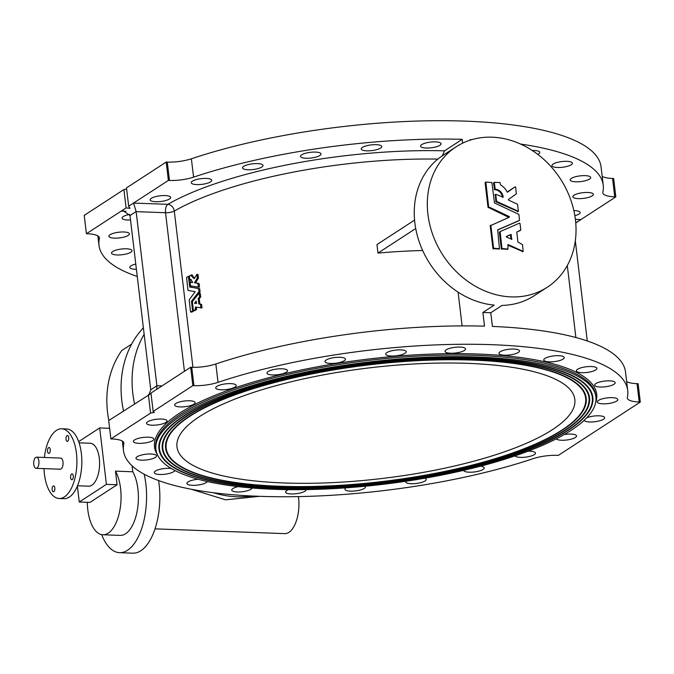 <?xml version="1.0" encoding="UTF-8"?>
<svg xmlns="http://www.w3.org/2000/svg" width="674" height="674" viewBox="0 0 674 674"><rect width="100%" height="100%" fill="white"/><g stroke="black" fill="none" stroke-linecap="round" stroke-linejoin="round"><path stroke-width="1.01" d="M123.923 189.546L126.114 207.912L86.415 233.735L84.225 215.368L123.923 189.546L126.619 189.015M148.398 394.745L150.588 413.111L110.881 438.934L108.691 420.568L151.018 393.557M193.354 310.419L192.368 301.564L199.024 293.274L200.288 293.485L200.684 296.855L199.277 298.818L199.892 303.974L201.593 304.479L201.998 307.849L195.35 307.091L196.345 307.428L196.496 309.686A208.713 58.006 -6.8 0 0 194.609 310.638L193.48 310.537A210.103 58.394 -6.8 0 1 195.376 309.577L196.496 309.686M200.111 293.392L199.201 293.358L199.597 296.728L198.181 298.7L198.796 303.856L200.422 304.227L200.911 307.723L201.998 307.849L200.776 307.959M192.368 275.085L191.248 274.984L191.5 276.096L194.137 278.75L196.943 274.461L197.314 278L194.559 282.575L197.937 283.4L198.291 287.132L190.498 285.877L190.135 282.153L192.671 282.313L190.7 279.356L189.664 279.449L189.352 275.936A210.103 58.394 -6.8 0 1 191.248 274.984L192.368 275.085L192.688 276.323L194.609 277.958M197.844 274.52L196.757 274.394L198.03 274.588L198.4 278.126L195.671 282.692L199.108 283.653L199.512 287.023L198.291 287.132M190.009 282.381L192.638 282.473M191.248 279.525L189.664 279.449M189.992 279.6L190.304 282.162M190.75 285.919L190.969 287.225L199.639 288.649L200.077 291.724L192.596 301.396L191.458 301.303L192.587 310.807L193.649 311.135A208.713 58.006 -6.8 0 0 191.82 312.087L190.675 311.995A210.103 58.394 -6.8 0 1 192.503 311.034L193.649 311.135M462.111 325.896L458.084 292.128M422.649 250.501A208.713 58.006 173.2 0 0 377.979 253.087L376.968 244.569L414.569 220.112M456.037 146.865A83.711 70.045 57 0 0 442.953 255.227A83.711 70.045 57 0 0 547.313 287.217A83.711 70.045 57 0 0 575.428 219.749A83.711 70.045 57 0 0 530.008 149.064A83.711 70.045 57 0 0 456.037 146.865L442.97 155.365A83.711 70.045 -123 0 0 419.22 241.84A83.711 70.045 -123 0 0 494.185 305.12L482.879 312.475L490.773 312.744L492.408 326.435A253.913 70.568 -6.8 0 1 625.523 372.073L627.713 390.44A253.913 70.568 -6.8 0 1 627.334 397.399A22.318 6.201 -6.8 0 0 627.3 398.014A22.318 6.201 -6.8 0 0 639.213 402.033L640.3 402.075L558.333 455.38L557.246 455.346A22.318 6.201 -6.8 0 0 533.151 458.657A253.913 70.568 -6.8 0 1 270.08 496.612A253.913 70.568 -6.8 0 1 123.468 450.569A253.913 70.568 -6.8 0 1 123.848 443.602L123.704 442.405M626.66 381.577A22.318 6.201 173.2 0 0 637.031 383.666L638.11 383.708L640.3 402.075M191.745 367.296A22.318 6.201 173.2 0 0 215.84 363.985L218.031 382.352A22.318 6.201 -6.8 0 1 193.935 385.663L191.745 367.296L190.658 367.263L150.959 393.077L153.15 411.443L154.321 412.37L150.588 413.111M215.84 363.985A253.913 70.568 -6.8 0 1 484.513 326.165L482.879 312.475M490.773 312.744L502.046 305.415A83.711 70.045 -123 0 0 534.246 295.709L547.313 287.217M573.852 210.6A10.321 2.873 -6.8 0 1 580.162 212.478A10.321 2.873 -6.8 0 1 574.846 215.688M578.351 198.628A10.321 2.873 -6.8 0 1 572.841 196.766A10.321 2.873 -6.8 0 1 582.749 192.697A10.321 2.873 -6.8 0 1 593.339 194.323A10.321 2.873 -6.8 0 1 578.351 198.628M575.714 181.812A10.321 2.873 -6.8 0 1 570.204 179.958A10.321 2.873 -6.8 0 1 580.112 175.88A10.321 2.873 -6.8 0 1 590.71 177.506A10.321 2.873 -6.8 0 1 575.714 181.812M557.457 167.497A10.321 2.873 -6.8 0 1 551.947 165.636A10.321 2.873 -6.8 0 1 561.855 161.566A10.321 2.873 -6.8 0 1 572.445 163.192A10.321 2.873 -6.8 0 1 557.457 167.497M532.249 150.487A10.321 2.873 -6.8 0 1 539.798 152.341A10.321 2.873 -6.8 0 1 537.776 154.388M470.191 140.15L470.123 139.602A253.913 70.568 -6.8 0 1 471.758 139.67M520.547 144.059A253.913 70.568 -6.8 0 1 603.247 185.24A253.913 70.568 -6.8 0 1 602.859 192.2A22.318 6.201 -6.8 0 0 602.826 192.815A22.318 6.201 -6.8 0 0 614.747 196.833L615.834 196.875L575.748 222.942M462.684 143.132L462.229 139.324L444.554 150.824L442.254 155.837M377.979 253.087L415.723 228.537M114.42 238.149A10.321 2.873 -6.8 0 1 108.902 236.288A10.321 2.873 -6.8 0 1 118.818 232.218A10.321 2.873 -6.8 0 1 129.408 233.844A10.321 2.873 -6.8 0 1 114.42 238.149M117.049 254.957A10.321 2.873 -6.8 0 1 111.539 253.095A10.321 2.873 -6.8 0 1 121.446 249.026A10.321 2.873 -6.8 0 1 132.037 250.652A10.321 2.873 -6.8 0 1 117.049 254.957M136.401 269.297A10.321 2.873 -6.8 0 1 135.314 269.271A10.321 2.873 -6.8 0 1 129.796 267.418A10.321 2.873 -6.8 0 1 135.769 264.039M130.512 219.951A10.321 2.873 -6.8 0 1 127.588 219.994A10.321 2.873 -6.8 0 1 122.078 218.132A10.321 2.873 -6.8 0 1 129.686 214.408M137.26 276.475A253.913 70.568 -6.8 0 1 98.994 245.37A253.913 70.568 -6.8 0 1 99.381 238.411A22.318 6.201 -6.8 0 0 99.415 237.796A22.318 6.201 -6.8 0 0 87.494 233.777L86.415 233.735M426.094 148.027A10.321 2.873 -6.8 0 1 420.584 146.165A10.321 2.873 -6.8 0 1 430.492 142.096A10.321 2.873 -6.8 0 1 441.082 143.722A10.321 2.873 -6.8 0 1 426.094 148.027M366.749 150.841A10.321 2.873 -6.8 0 1 361.239 148.979A10.321 2.873 -6.8 0 1 371.147 144.91A10.321 2.873 -6.8 0 1 381.737 146.536A10.321 2.873 -6.8 0 1 366.749 150.841M306.021 158.255A10.321 2.873 -6.8 0 1 300.503 156.393A10.321 2.873 -6.8 0 1 310.419 152.324A10.321 2.873 -6.8 0 1 321.009 153.95A10.321 2.873 -6.8 0 1 306.021 158.255M248.04 169.764A10.321 2.873 -6.8 0 1 242.522 167.91A10.321 2.873 -6.8 0 1 252.438 163.841A10.321 2.873 -6.8 0 1 263.029 165.467A10.321 2.873 -6.8 0 1 248.04 169.764M196.757 184.592A10.321 2.873 -6.8 0 1 191.248 182.738A10.321 2.873 -6.8 0 1 201.155 178.661A10.321 2.873 -6.8 0 1 211.754 180.295A10.321 2.873 -6.8 0 1 196.757 184.592M155.677 201.728A10.321 2.873 -6.8 0 1 150.167 199.866A10.321 2.873 -6.8 0 1 160.075 195.797A10.321 2.873 -6.8 0 1 170.665 197.423A10.321 2.873 -6.8 0 1 155.677 201.728M193.564 177.152A22.318 6.201 -6.8 0 1 169.469 180.463L167.278 162.097A22.318 6.201 173.2 0 0 191.374 158.786L193.564 177.152A253.913 70.568 -6.8 0 1 462.229 139.324M169.469 180.463L168.382 180.421L166.192 162.063L126.485 187.886L128.675 206.244L168.382 180.421M156.806 389.277L156.916 385.798A6.698 3.159 92.1 0 1 156.907 385.705L136.148 211.644A6.698 3.159 92.1 0 1 136.14 211.56L133.545 203.085L167.843 204.34A6.698 5.392 -120 0 1 174.296 211.072A208.713 58.006 -6.8 0 1 437.839 159.115M218.031 382.352A253.913 70.568 -6.8 0 1 481.101 344.389A253.913 70.568 -6.8 0 1 627.713 390.44M473.123 359.941A211.779 58.857 173.2 0 0 172.595 430.256A211.779 58.857 173.2 0 0 382.874 481.607A211.779 58.857 173.2 0 0 575.192 382.251A211.779 58.857 173.2 0 0 473.123 359.941M474.403 359.107A214.568 59.632 173.2 0 0 237.181 392.841A214.568 59.632 173.2 0 0 174.002 464.613A214.568 59.632 173.2 0 0 382.967 482.373A214.568 59.632 173.2 0 0 581.898 415.976A214.568 59.632 173.2 0 0 474.403 359.107M474.656 358.939A215.124 59.784 173.2 0 0 169.385 430.374A215.124 59.784 173.2 0 0 382.984 482.533A215.124 59.784 173.2 0 0 578.343 381.61A215.124 59.784 173.2 0 0 474.656 358.939M475.937 358.113A217.921 60.559 173.2 0 0 235.015 392.369A217.921 60.559 173.2 0 0 170.851 465.262A217.921 60.559 173.2 0 0 383.076 483.3A217.921 60.559 173.2 0 0 585.116 415.866A217.921 60.559 173.2 0 0 475.937 358.113M476.189 357.945A218.477 60.719 173.2 0 0 166.166 430.484A218.477 60.719 173.2 0 0 383.093 483.452A218.477 60.719 173.2 0 0 581.494 380.962A218.477 60.719 173.2 0 0 476.189 357.945M274.217 489.299A221.544 61.57 -6.8 0 1 155.921 449.398A221.544 61.57 -6.8 0 1 368.619 362.031A221.544 61.57 -6.8 0 1 595.892 396.935A221.544 61.57 -6.8 0 1 274.217 489.299M191.374 158.786A253.913 70.568 -6.8 0 1 454.445 120.831A253.913 70.568 -6.8 0 1 601.056 166.874L603.247 185.24M167.278 162.097L166.192 162.063M602.194 176.377A22.318 6.201 173.2 0 0 612.556 178.467L613.643 178.509L615.834 196.875M138.886 443.349A10.321 2.873 -6.8 0 1 133.376 441.487A10.321 2.873 -6.8 0 1 143.284 437.418A10.321 2.873 -6.8 0 1 153.874 439.044A10.321 2.873 -6.8 0 1 138.886 443.349M141.515 460.157A10.321 2.873 -6.8 0 1 136.005 458.295A10.321 2.873 -6.8 0 1 145.921 454.225A10.321 2.873 -6.8 0 1 156.511 455.851A10.321 2.873 -6.8 0 1 141.515 460.157M174.76 470.435A10.321 2.873 -6.8 0 1 159.78 474.471A10.321 2.873 -6.8 0 1 154.27 472.617A10.321 2.873 -6.8 0 1 160.117 469.264A10.321 2.873 -6.8 0 1 171.263 468.472M207.314 481.539A10.321 2.873 -6.8 0 1 192.427 485.322A10.321 2.873 -6.8 0 1 186.909 483.46A10.321 2.873 -6.8 0 1 198.173 479.256M252.186 488.018A10.321 2.873 -6.8 0 1 237.231 491.961A10.321 2.873 -6.8 0 1 231.721 490.108A10.321 2.873 -6.8 0 1 238.099 486.636M306.122 489.61A10.321 2.873 -6.8 0 1 306.131 489.644A10.321 2.873 -6.8 0 1 291.143 493.949A10.321 2.873 -6.8 0 1 285.633 492.087A10.321 2.873 -6.8 0 1 288.556 489.644M365.156 486.24A10.321 2.873 -6.8 0 1 365.477 486.83A10.321 2.873 -6.8 0 1 350.488 491.135A10.321 2.873 -6.8 0 1 344.97 489.273A10.321 2.873 -6.8 0 1 345.931 487.85M424.822 478.211A10.321 2.873 -6.8 0 1 426.204 479.416A10.321 2.873 -6.8 0 1 411.216 483.721A10.321 2.873 -6.8 0 1 405.706 481.859A10.321 2.873 -6.8 0 1 405.841 481.27M480.537 466.189A10.321 2.873 -6.8 0 1 484.185 467.899A10.321 2.873 -6.8 0 1 469.197 472.204A10.321 2.873 -6.8 0 1 463.687 470.351M528.104 451.209A10.321 2.873 -6.8 0 1 535.468 453.071A10.321 2.873 -6.8 0 1 520.471 457.376A10.321 2.873 -6.8 0 1 515.096 455.877M564.189 434.57A10.321 2.873 -6.8 0 1 576.548 435.943A10.321 2.873 -6.8 0 1 561.56 440.248A10.321 2.873 -6.8 0 1 556.261 438.867M586.709 417.821A10.321 2.873 -6.8 0 1 597.863 415.799A10.321 2.873 -6.8 0 1 604.629 417.678A10.321 2.873 -6.8 0 1 589.64 421.983A10.321 2.873 -6.8 0 1 584.181 420.323M602.817 403.827A10.321 2.873 -6.8 0 1 597.307 401.965A10.321 2.873 -6.8 0 1 607.215 397.896A10.321 2.873 -6.8 0 1 617.805 399.522A10.321 2.873 -6.8 0 1 602.817 403.827M600.189 387.011A10.321 2.873 -6.8 0 1 594.67 385.157A10.321 2.873 -6.8 0 1 604.586 381.08A10.321 2.873 -6.8 0 1 615.177 382.706A10.321 2.873 -6.8 0 1 600.189 387.011M581.923 372.697A10.321 2.873 -6.8 0 1 576.413 370.835A10.321 2.873 -6.8 0 1 586.321 366.766A10.321 2.873 -6.8 0 1 596.911 368.392A10.321 2.873 -6.8 0 1 581.923 372.697M549.276 361.845A10.321 2.873 -6.8 0 1 543.766 359.983A10.321 2.873 -6.8 0 1 553.674 355.914A10.321 2.873 -6.8 0 1 564.264 357.54A10.321 2.873 -6.8 0 1 549.276 361.845M504.472 355.206A10.321 2.873 -6.8 0 1 498.962 353.344A10.321 2.873 -6.8 0 1 508.87 349.275A10.321 2.873 -6.8 0 1 519.46 350.901A10.321 2.873 -6.8 0 1 504.472 355.206M450.561 353.227A10.321 2.873 -6.8 0 1 445.051 351.365A10.321 2.873 -6.8 0 1 454.958 347.295A10.321 2.873 -6.8 0 1 465.549 348.921A10.321 2.873 -6.8 0 1 450.561 353.227M391.215 356.032A10.321 2.873 -6.8 0 1 385.705 354.179A10.321 2.873 -6.8 0 1 395.621 350.101A10.321 2.873 -6.8 0 1 406.211 351.735A10.321 2.873 -6.8 0 1 391.215 356.032M330.487 363.454A10.321 2.873 -6.8 0 1 324.978 361.593A10.321 2.873 -6.8 0 1 334.885 357.523A10.321 2.873 -6.8 0 1 345.476 359.149A10.321 2.873 -6.8 0 1 330.487 363.454M272.507 374.963A10.321 2.873 -6.8 0 1 266.997 373.11A10.321 2.873 -6.8 0 1 276.904 369.032A10.321 2.873 -6.8 0 1 287.495 370.666A10.321 2.873 -6.8 0 1 272.507 374.963M221.232 389.791A10.321 2.873 -6.8 0 1 215.714 387.938A10.321 2.873 -6.8 0 1 225.63 383.86A10.321 2.873 -6.8 0 1 236.22 385.486A10.321 2.873 -6.8 0 1 221.232 389.791M180.143 406.928A10.321 2.873 -6.8 0 1 174.633 405.066A10.321 2.873 -6.8 0 1 184.541 400.996A10.321 2.873 -6.8 0 1 195.14 402.622A10.321 2.873 -6.8 0 1 180.143 406.928M152.063 425.193A10.321 2.873 -6.8 0 1 146.544 423.331A10.321 2.873 -6.8 0 1 156.461 419.262A10.321 2.873 -6.8 0 1 167.051 420.888A10.321 2.873 -6.8 0 1 152.063 425.193M123.848 443.602A22.318 6.201 -6.8 0 0 123.881 442.995A22.318 6.201 -6.8 0 0 111.96 438.976L110.881 438.934M193.935 385.663L192.848 385.621L190.658 367.263M153.15 411.443L192.848 385.621M283.948 482.972A200.338 55.672 -6.8 0 1 176.976 446.887A200.338 55.672 -6.8 0 1 369.318 367.878A200.338 55.672 -6.8 0 1 574.838 399.446A200.338 55.672 -6.8 0 1 283.948 482.972M472.862 360.11A211.223 58.697 173.2 0 0 239.346 393.313A211.223 58.697 173.2 0 0 177.152 463.965A211.223 58.697 173.2 0 0 382.857 481.455A211.223 58.697 173.2 0 0 578.688 416.085A211.223 58.697 173.2 0 0 472.862 360.11M166.284 430.349A218.199 60.635 173.2 0 0 170.556 465.052A218.199 60.635 173.2 0 0 170.707 465.153M585.234 415.723A218.199 60.635 173.2 0 0 585.352 415.588A218.199 60.635 173.2 0 0 581.342 380.852M169.503 430.231A214.846 59.708 173.2 0 0 173.707 464.403A214.846 59.708 173.2 0 0 173.858 464.504M582.016 415.841A214.846 59.708 173.2 0 0 582.134 415.698A214.846 59.708 173.2 0 0 578.191 381.501M172.713 430.122A211.501 58.781 173.2 0 0 176.858 463.754A211.501 58.781 173.2 0 0 177.009 463.864M578.806 415.951A211.501 58.781 173.2 0 0 578.924 415.816A211.501 58.781 173.2 0 0 575.04 382.15M148.92 394.56L150.765 389.799A6.698 3.159 92.1 0 0 150.757 389.707L130.006 215.646A6.698 3.159 92.1 0 0 129.989 215.554L123.367 210.81L121.253 211.08L125.895 211.248M128.675 206.244L129.989 208.283L126.114 207.912M587.265 340.968L575.318 240.778M575.731 222.74L580.996 219.53L575.377 219.328M190.548 311.877L189.183 299.863L195.216 291.673L187.987 290.384L186.546 277.402A210.103 58.394 -6.8 0 1 188.383 276.433L189.52 276.534M189.647 276.652L188.383 276.433L189.748 286.998L198.552 288.531L198.99 291.606L191.458 301.303M191.568 276.222L192.688 276.323M195.35 307.091L195.46 309.349L196.581 309.459M194.618 302.988L196.151 301.059L196.454 303.595L194.618 302.988L195.738 303.089L196.446 302.196M196.547 303.536L195.738 303.089M36.539 457.183L60.626 458.067A5.577 2.637 92.1 0 1 63.053 462.853A5.577 2.637 92.1 0 1 61.056 468.969A5.577 2.637 92.1 0 1 60.222 469.222L36.126 468.337A5.577 2.637 92.1 0 1 33.7 462.667A5.577 2.637 92.1 0 1 36.539 457.183A5.577 2.637 92.1 0 1 38.957 461.968A5.577 2.637 92.1 0 1 36.969 468.085A5.577 2.637 92.1 0 1 36.126 468.337M87.3 502.315A35.714 16.85 -87.9 0 0 102.869 534.76L120.199 535.392A35.714 16.85 -87.9 0 0 137.033 511.777A35.714 16.85 -87.9 0 0 132.812 471.783L132.104 465.835M101.69 534.625A53.019 25.014 -87.9 0 0 119.568 552.68A53.019 25.014 -87.9 0 0 144.177 474.21M102.869 534.76A35.714 16.85 -87.9 0 0 119.702 511.136A35.714 16.85 -87.9 0 0 115.481 471.143L117.099 484.758L106.408 484.362L99.676 427.939L78.664 441.605M115.481 471.143L132.812 471.783M109.609 428.302L99.676 427.939M117.099 484.758L89.945 502.416L79.254 502.02L106.408 484.362M77.358 486.131L79.254 502.02M108.817 420.483A100.451 84.048 -123 0 1 121.75 350.522L131.683 344.06M123.51 410.929A104.63 87.553 -123 0 1 143.377 327.791M191.172 489.231L225.63 499.822L259.524 496.325M251.747 495.988A104.63 87.553 -123 0 1 213.447 492.736M134.522 403.768A104.63 87.553 -123 0 1 132.829 393.574A104.63 87.553 -123 0 1 144.152 334.321M155.012 528.854L284.714 533.623A27.904 13.168 -87.9 0 0 298.447 496.603M119.568 552.68L132.837 553.169A53.019 25.014 -87.9 0 0 158.592 480.57M77.51 485.777L88.648 486.181A21.484 10.135 -87.9 0 0 91.875 485.204A21.484 10.135 -87.9 0 0 99.558 461.656A21.484 10.135 -87.9 0 0 90.223 443.239L79.085 442.835M44.4 457.478A34.88 16.454 92.1 0 1 61.705 428.79L66.625 428.976A34.88 16.454 92.1 0 1 81.781 458.859A34.88 16.454 92.1 0 1 69.312 497.1A34.88 16.454 92.1 0 1 64.064 498.684L59.144 498.499A34.88 16.454 92.1 0 1 43.987 468.624M61.705 428.79A34.88 16.454 92.1 0 1 76.861 458.682A34.88 16.454 92.1 0 1 64.392 496.915A34.88 16.454 92.1 0 1 59.144 498.499M53.145 486.055A2.932 1.382 -87.9 0 0 52.092 489.265A2.932 1.382 -87.9 0 0 53.364 491.776A2.932 1.382 -87.9 0 0 54.855 488.903A2.932 1.382 -87.9 0 0 53.583 485.92A2.932 1.382 -87.9 0 0 53.145 486.055M71.621 474.041A2.932 1.382 -87.9 0 0 70.568 477.251A2.932 1.382 -87.9 0 0 71.84 479.762A2.932 1.382 -87.9 0 0 73.331 476.889A2.932 1.382 -87.9 0 0 72.059 473.906A2.932 1.382 -87.9 0 0 71.621 474.041M67.038 435.648A2.932 1.382 -87.9 0 0 65.993 438.858A2.932 1.382 -87.9 0 0 67.265 441.369A2.932 1.382 -87.9 0 0 68.756 438.496A2.932 1.382 -87.9 0 0 67.484 435.514A2.932 1.382 -87.9 0 0 67.038 435.648M48.562 447.662A2.932 1.382 -87.9 0 0 47.517 450.872A2.932 1.382 -87.9 0 0 48.789 453.383A2.932 1.382 -87.9 0 0 50.28 450.51A2.932 1.382 -87.9 0 0 49.008 447.528A2.932 1.382 -87.9 0 0 48.562 447.662M500.1 231.603L499.375 232.277L501.355 248.925L507.488 249.313M516.764 232.058L520.05 230.609M507.707 245.083L522.662 251.537M514.54 187.22L507.505 192.225M515.172 186.808L507.16 192.006A13.952 11.677 57 0 0 500.715 185.072L499.94 182.519L494.261 182.359L495.255 189.31A7.675 6.42 -123 0 1 503.175 197.17L495.685 194.314L496.57 201.391L518.407 211.316L517.522 204.239L508.533 200.094L508.415 199.504L516.335 193.868L515.669 187.111L515.163 186.816M495.314 194.727L495.929 201.812L517.885 211.493M494.16 182.477L493.503 183.058L494.615 189.723A7.675 6.42 -123 0 1 502.501 197.322M490.958 225.209L490.234 225.883L492.947 248.613L499.072 249.001M485.752 182.165L485.086 182.747L488.01 207.272L508.878 217.399M497.555 230.045L518.879 220.752M499.459 248.748L497.665 229.859L519.486 220.364L518.929 214.416L494.497 202.95L491.877 182.553L485.844 182.047L488.65 206.859L509.3 216.573L509.367 217.188L490.874 225.47L493.587 248.201L499.459 248.748L498.819 249.161M507.876 249.06L508.07 244.536L523.184 251.36L522.527 244.603L517.944 242.067L516.756 232.151L520.783 229.944L520.008 223.456L519.544 223.136L500.133 231.578L501.995 248.512L507.876 249.06L507.236 249.473M506.452 236.406L506.519 237.021L511.802 239.312L510.951 234.451L506.385 236.448M511.246 239.194L510.311 234.864L506.3 236.608M184.44 371.307L165.526 212.731A6.698 1.862 173.2 0 0 174.296 211.072L192.933 367.33M136.148 211.644L165.526 212.731A6.698 3.159 92.1 0 1 167.843 204.34A215.402 59.86 -6.8 0 1 444.554 150.824M99.381 238.411L99.238 237.206M157.59 455.043A222.664 61.882 -6.8 0 1 368.265 359.057A222.664 61.882 -6.8 0 1 595.605 402.808M155.921 449.398L155.728 447.797A221.544 61.57 -6.8 0 1 368.425 360.43A221.544 61.57 -6.8 0 1 595.706 395.335L595.892 396.935M156.907 385.705L162.004 385.899M136.14 211.56L129.989 215.554M150.765 389.799L156.916 385.798M612.556 178.467L614.747 196.833M637.031 383.666L639.213 402.033M189.748 286.998L190.885 287.099M189.832 287.124L190.969 287.225M198.552 288.531L199.639 288.649M198.636 288.657L199.723 288.784M198.99 291.606L200.077 291.724M198.94 291.8L200.026 291.918M191.5 301.109L192.638 301.202M197.347 277.831L198.434 277.958M197.314 278L198.4 278.126M194.559 282.575L195.671 282.692M194.618 282.869L195.721 282.987M197.937 283.4L199.024 283.527M198.03 283.527L199.108 283.653M191.5 276.096L192.621 276.197M199.597 296.728L200.684 296.855M199.546 296.922L200.633 297.049M198.232 298.506L199.327 298.624M198.181 298.7L199.277 298.818M198.796 303.856L199.892 303.974M198.881 303.982L199.976 304.1M200.422 304.227L201.509 304.353M200.507 304.353L201.593 304.479M194.66 303.3L195.78 303.41M518.812 220.794L519.452 220.381M485.086 182.747L485.727 182.325M488.01 207.272L488.65 206.859M488.237 207.592L488.877 207.171M508.659 216.994L509.3 216.573M490.234 225.883L490.874 225.47M492.947 248.613L493.587 248.201M493.292 248.959L493.932 248.546M493.503 183.058L494.143 182.637M494.261 189.377L494.901 188.964M494.615 189.723L495.255 189.31M494.927 195.013L495.567 194.601M495.702 201.501L496.342 201.079M495.929 201.812L496.57 201.391M517.497 211.746L518.138 211.324M522.274 251.79L522.914 251.377M519.983 230.66L520.623 230.238M499.375 232.277L500.015 231.864M501.355 248.925L501.995 248.512M501.7 249.27L502.341 248.849M510.311 234.864L510.951 234.451M510.774 235.184L511.414 234.771M511.499 239.312L511.92 239.034M575.882 337.522L567.297 265.522M98.994 245.37L97.865 235.866M122.331 441.066L123.468 450.569M189.554 276.525L188.417 276.433M191.787 312.096L190.632 312.003M197.937 274.453L196.85 274.335M191.264 282.246L190.135 282.145M190.885 279.676L189.748 279.584M192.41 275.076L191.29 274.975M200.195 293.358L199.108 293.232M194.575 310.647L193.438 310.546M498.971 249.127L499.611 248.706M518.845 220.777L519.486 220.364M485.204 182.46L485.844 182.047M490.352 225.605L490.992 225.183M493.621 182.772L494.261 182.359M495.045 194.735L495.685 194.314M517.767 211.737L518.407 211.316M507.387 249.431L508.028 249.018M522.544 251.781L523.184 251.36M520.025 230.634L520.665 230.222M499.493 231.999L500.133 231.578"/></g></svg>
